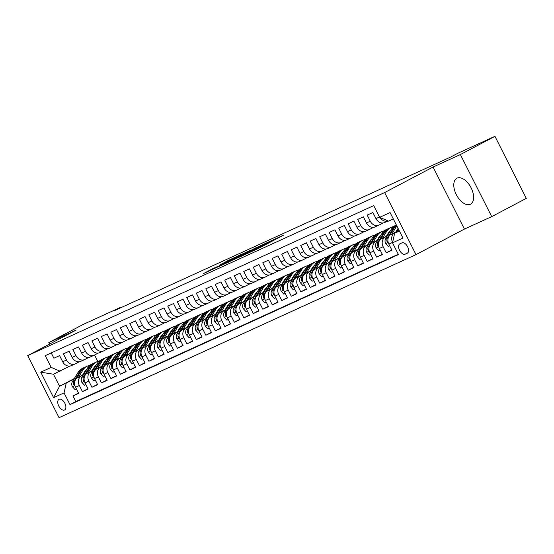 <?xml version="1.0" encoding="UTF-8"?>
<svg xmlns="http://www.w3.org/2000/svg" width="554" height="554" viewBox="0 0 554 554"><rect width="100%" height="100%" fill="white"/><g stroke="black" fill="none" stroke-linecap="round" stroke-linejoin="round"><path stroke-width="0.83" d="M246.779 253.753L258.676 248.289L283.835 234.993L272.042 240.436L246.779 253.753M470.304 204.308A14.66 8.13 -117.8 0 0 470.533 204.191A14.66 8.13 -117.8 0 0 470.997 187.633A14.66 8.13 -117.8 0 0 457.092 178.139A14.66 8.13 -117.8 0 0 456.863 178.256A14.66 8.13 -117.8 0 0 456.399 194.814A14.66 8.13 -117.8 0 0 470.304 204.308M64.52 410.015A6.018 3.338 -117.8 0 0 64.617 409.967A6.018 3.338 -117.8 0 0 64.804 403.174A6.018 3.338 -117.8 0 0 59.098 399.282A6.018 3.338 -117.8 0 0 59.008 399.33A6.018 3.338 -117.8 0 0 58.814 406.124A6.018 3.338 -117.8 0 0 64.52 410.015M212.985 268.586L203.117 273.745L216.697 267.464L241.856 254.175L228.276 260.456L219.571 265.11L235.658 257.375L219.564 265.858L212.667 269.223L217.978 266.315L212.985 268.586L213.151 268.912M76.12 330.094L48.828 342.559L83.419 324.325L120.675 307.304L113.757 310.953L450.776 156.99L457.694 153.347L494.951 136.326L460.367 154.559L433.076 167.024L384.649 192.557L27.7 355.62L76.12 330.094M232.812 260.103L245.671 254.231L270.83 240.935L257.257 247.216L232.853 260.179M228.892 261.987L217.611 267.125L242.77 253.836L250.055 250.429L242.119 254.923L256.537 247.458L228.892 261.987M78.488 393.028L72.955 395.951L78.654 393.347L75.559 387.225L79.354 385.494A7.521 6.253 -114.6 0 1 81.5 375.861L83.412 374.857M87.982 388.693L82.449 391.616L88.141 389.012L85.053 382.89L88.848 381.152A7.521 6.253 -114.6 0 1 90.995 371.526L92.906 370.522M97.476 384.358L91.943 387.274L97.636 384.67L94.547 378.548L98.342 376.817A7.521 6.253 -114.6 0 1 100.489 367.191L102.4 366.18M106.97 380.016L101.437 382.939L107.13 380.335L104.041 374.213L107.836 372.482A7.521 6.253 -114.6 0 1 109.983 362.856L111.894 361.845M116.465 375.681L110.932 378.604L116.624 376L113.535 369.878L117.33 368.14A7.521 6.253 -114.6 0 1 119.477 358.514L121.388 357.51M125.959 371.346L120.419 374.262L126.118 371.665L123.023 365.543L126.824 363.805A7.521 6.253 -114.6 0 1 128.971 354.179L130.876 353.175M135.453 367.011L129.913 369.927L135.612 367.323L132.517 361.201L136.319 359.47A7.521 6.253 -114.6 0 1 138.458 349.844L140.37 348.833M144.947 362.669L139.407 365.592L145.106 362.988L142.011 356.866L145.813 355.135A7.521 6.253 -114.6 0 1 147.953 345.509L149.864 344.498M154.434 358.334L148.901 361.256L154.601 358.653L151.505 352.531L155.3 350.793A7.521 6.253 -114.6 0 1 157.447 341.167L159.358 340.163M163.929 353.999L158.396 356.914L164.088 354.318L160.999 348.196L164.794 346.458A7.521 6.253 -114.6 0 1 166.941 336.832L168.852 335.828M173.423 349.664L167.89 352.579L173.582 349.976L170.493 343.854L174.288 342.123A7.521 6.253 -114.6 0 1 176.435 332.497L178.346 331.486M182.917 345.322L177.384 348.244L183.076 345.641L179.988 339.519L183.783 337.788A7.521 6.253 -114.6 0 1 185.929 328.162L187.841 327.151M192.411 340.987L186.878 343.909L192.57 341.306L189.482 335.184L193.277 333.446A7.521 6.253 -114.6 0 1 195.423 323.82L197.335 322.816M201.905 336.652L196.365 339.567L202.065 336.971L198.969 330.849L202.771 329.111A7.521 6.253 -114.6 0 1 204.918 319.485L206.822 318.481M211.399 332.317L205.859 335.232L211.559 332.629L208.463 326.507L212.265 324.776A7.521 6.253 -114.6 0 1 214.405 315.15L216.316 314.139M220.894 327.975L215.354 330.897L221.053 328.293L217.957 322.172L221.759 320.441A7.521 6.253 -114.6 0 1 223.899 310.815L225.81 309.804M230.388 323.64L224.848 326.562L230.547 323.958L227.452 317.837L231.247 316.099A7.521 6.253 -114.6 0 1 233.393 306.473L235.305 305.469M239.875 319.305L234.342 322.22L240.041 319.623L236.946 313.502L240.741 311.764A7.521 6.253 -114.6 0 1 242.887 302.138L244.799 301.134M249.369 314.97L243.836 317.885L249.529 315.281L246.44 309.16L250.235 307.428A7.521 6.253 -114.6 0 1 252.382 297.803L254.293 296.792M258.863 310.628L253.33 313.55L259.023 310.946L255.934 304.825L259.729 303.093A7.521 6.253 -114.6 0 1 261.876 293.468L263.787 292.457M268.358 306.293L262.825 309.215L268.517 306.611L265.428 300.49L269.223 298.751A7.521 6.253 -114.6 0 1 271.37 289.126L273.281 288.122M277.852 301.958L272.319 304.873L278.011 302.276L274.923 296.155L278.717 294.416A7.521 6.253 -114.6 0 1 280.864 284.791L282.775 283.786M287.346 297.623L281.806 300.538L287.505 297.934L284.41 291.813L288.212 290.081A7.521 6.253 -114.6 0 1 290.358 280.456L292.263 279.445M296.84 293.281L291.3 296.203L296.999 293.599L293.904 287.478L297.706 285.746A7.521 6.253 -114.6 0 1 299.846 276.114L301.757 275.109M306.334 288.946L300.794 291.868L306.494 289.264L303.398 283.142L307.2 281.404A7.521 6.253 -114.6 0 1 309.34 271.779L311.251 270.774M315.828 284.611L310.288 287.526L315.988 284.929L312.892 278.807L316.687 277.069A7.521 6.253 -114.6 0 1 318.834 267.443L320.745 266.432M325.316 280.276L319.783 283.191L325.482 280.587L322.386 274.465L326.181 272.734A7.521 6.253 -114.6 0 1 328.328 263.108L330.239 262.097M334.81 275.934L329.277 278.856L334.969 276.252L331.881 270.13L335.676 268.399A7.521 6.253 -114.6 0 1 337.822 258.766L339.734 257.762M344.304 271.599L338.771 274.521L344.463 271.917L341.375 265.795L345.17 264.057A7.521 6.253 -114.6 0 1 347.316 254.431L349.228 253.427M353.798 267.263L348.265 270.179L353.958 267.575L350.869 261.46L354.664 259.722A7.521 6.253 -114.6 0 1 356.811 250.096L358.722 249.085M363.292 262.928L357.759 265.844L363.452 263.24L360.363 257.118L364.158 255.387A7.521 6.253 -114.6 0 1 366.305 245.761L368.216 244.75M372.787 258.586L367.247 261.509L372.946 258.905L369.85 252.783L373.652 251.045A7.521 6.253 -114.6 0 1 375.799 241.419L377.703 240.415M382.281 254.251L376.741 257.167L382.44 254.57L379.345 248.448L383.146 246.71A7.521 6.253 -114.6 0 1 385.286 237.084L387.198 236.08M391.775 249.916L386.235 252.832L391.934 250.228L388.839 244.106A7.521 6.253 -114.6 0 1 390.986 234.481L396.934 231.35M384.885 222.41A7.521 6.253 -114.6 0 1 384.621 222.535A7.521 6.253 -114.6 0 1 375.965 218.615L372.87 212.494L367.177 215.097L370.266 221.219A7.521 6.253 -114.6 0 0 378.922 225.139A7.521 6.253 -114.6 0 0 379.192 225.007L383.043 222.978M378.922 225.139L375.127 226.877A7.521 6.253 65.4 0 1 366.471 222.95L363.376 216.829L357.683 219.432L360.772 225.554A7.521 6.253 -114.6 0 0 369.428 229.474A7.521 6.253 -114.6 0 0 369.698 229.349L373.548 227.313M369.428 229.474L365.633 231.212A7.521 6.253 65.4 0 1 356.977 227.292L353.881 221.171L348.189 223.768L351.278 229.889A7.521 6.253 -114.6 0 0 359.941 233.816A7.521 6.253 -114.6 0 0 360.204 233.684L364.061 231.648M359.941 233.816L356.139 235.547A7.521 6.253 65.4 0 1 347.483 231.627L344.387 225.506L338.695 228.109L341.783 234.231A7.521 6.253 -114.6 0 0 350.447 238.151A7.521 6.253 -114.6 0 0 350.71 238.019L354.567 235.99M350.447 238.151L346.645 239.882A7.521 6.253 65.4 0 1 337.988 235.962L334.9 229.841L329.201 232.445L332.296 238.566A7.521 6.253 -114.6 0 0 340.952 242.486A7.521 6.253 -114.6 0 0 341.216 242.354L345.073 240.325M340.952 242.486L337.151 244.224A7.521 6.253 65.4 0 1 328.494 240.298L325.406 234.183L319.706 236.78L322.802 242.901A7.521 6.253 -114.6 0 0 331.458 246.821A7.521 6.253 -114.6 0 0 331.721 246.696L335.579 244.66M331.458 246.821L327.663 248.559A7.521 6.253 65.4 0 1 319 244.639L315.912 238.518L310.212 241.122L313.308 247.243A7.521 6.253 -114.6 0 0 321.964 251.163A7.521 6.253 -114.6 0 0 322.227 251.031L326.084 248.995M321.964 251.163L318.169 252.894A7.521 6.253 65.4 0 1 309.506 248.975L306.417 242.853L300.718 245.457L303.814 251.578A7.521 6.253 -114.6 0 0 312.47 255.498A7.521 6.253 -114.6 0 0 312.733 255.366L316.59 253.337M312.47 255.498L308.675 257.229A7.521 6.253 65.4 0 1 300.019 253.31L296.923 247.188L291.224 249.792L294.319 255.913A7.521 6.253 -114.6 0 0 302.976 259.833A7.521 6.253 -114.6 0 0 303.246 259.701L307.096 257.672M302.976 259.833L299.181 261.571A7.521 6.253 65.4 0 1 290.525 257.652L287.429 251.53L281.737 254.127L284.825 260.248A7.521 6.253 -114.6 0 0 293.481 264.168A7.521 6.253 -114.6 0 0 293.752 264.043L297.602 262.007M293.481 264.168L289.687 265.906A7.521 6.253 65.4 0 1 281.03 261.987L277.935 255.865L272.243 258.469L275.331 264.59A7.521 6.253 -114.6 0 0 283.994 268.51A7.521 6.253 -114.6 0 0 284.257 268.378L288.115 266.342M283.994 268.51L280.192 270.241A7.521 6.253 65.4 0 1 271.536 266.322L268.441 260.2L262.748 262.804L265.837 268.925A7.521 6.253 -114.6 0 0 274.5 272.845A7.521 6.253 -114.6 0 0 274.763 272.713L278.62 270.684M274.5 272.845L270.698 274.583A7.521 6.253 65.4 0 1 262.042 270.657L258.947 264.535L253.254 267.139L256.343 273.261A7.521 6.253 -114.6 0 0 265.006 277.18A7.521 6.253 -114.6 0 0 265.269 277.048L269.126 275.019M265.006 277.18L261.204 278.918A7.521 6.253 65.4 0 1 252.548 274.999L249.459 268.877L243.76 271.474L246.855 277.596A7.521 6.253 -114.6 0 0 255.512 281.522A7.521 6.253 -114.6 0 0 255.775 281.39L259.632 279.354M255.512 281.522L251.717 283.253A7.521 6.253 65.4 0 1 243.054 279.334L239.965 273.212L234.266 275.816L237.361 281.938A7.521 6.253 -114.6 0 0 246.018 285.857A7.521 6.253 -114.6 0 0 246.281 285.726L250.138 283.69M246.018 285.857L242.223 287.588A7.521 6.253 65.4 0 1 233.559 283.669L230.471 277.547L224.772 280.151L227.867 286.273A7.521 6.253 -114.6 0 0 236.523 290.192A7.521 6.253 -114.6 0 0 236.787 290.061L240.644 288.032M236.523 290.192L232.728 291.93A7.521 6.253 65.4 0 1 224.065 288.004L220.977 281.882L215.277 284.486L218.373 290.608A7.521 6.253 -114.6 0 0 227.029 294.527A7.521 6.253 -114.6 0 0 227.292 294.403L231.15 292.367M227.029 294.527L223.234 296.265A7.521 6.253 65.4 0 1 214.578 292.346L211.483 286.224L205.79 288.821L208.879 294.943A7.521 6.253 -114.6 0 0 217.535 298.869A7.521 6.253 -114.6 0 0 217.805 298.738L221.655 296.702M217.535 298.869L213.74 300.6A7.521 6.253 65.4 0 1 205.084 296.681L201.988 290.559L196.296 293.163L199.385 299.285A7.521 6.253 -114.6 0 0 208.041 303.204A7.521 6.253 -114.6 0 0 208.311 303.073L212.161 301.037M208.041 303.204L204.246 304.935A7.521 6.253 65.4 0 1 195.59 301.016L192.494 294.894L186.802 297.498L189.89 303.62A7.521 6.253 -114.6 0 0 198.554 307.539A7.521 6.253 -114.6 0 0 198.817 307.408L202.674 305.379M198.554 307.539L194.752 309.277A7.521 6.253 65.4 0 1 186.096 305.351L183 299.229L177.308 301.833L180.396 307.955A7.521 6.253 -114.6 0 0 189.059 311.874A7.521 6.253 -114.6 0 0 189.323 311.75L193.18 309.714M189.059 311.874L185.258 313.612A7.521 6.253 65.4 0 1 176.601 309.693L173.513 303.571L167.814 306.168L170.909 312.29A7.521 6.253 -114.6 0 0 179.565 316.216A7.521 6.253 -114.6 0 0 179.828 316.085L183.686 314.049M179.565 316.216L175.763 317.948A7.521 6.253 65.4 0 1 167.107 314.028L164.019 307.906L158.319 310.51L161.415 316.632A7.521 6.253 -114.6 0 0 170.071 320.551A7.521 6.253 -114.6 0 0 170.334 320.42L174.191 318.391M170.071 320.551L166.276 322.283A7.521 6.253 65.4 0 1 157.613 318.363L154.524 312.241L148.825 314.845L151.921 320.967A7.521 6.253 -114.6 0 0 160.577 324.886A7.521 6.253 -114.6 0 0 160.84 324.755L164.697 322.726M160.577 324.886L156.782 326.625A7.521 6.253 65.4 0 1 148.119 322.698L145.03 316.576L139.331 319.18L142.426 325.302A7.521 6.253 -114.6 0 0 151.083 329.221A7.521 6.253 -114.6 0 0 151.346 329.097L155.203 327.061M151.083 329.221L147.288 330.96A7.521 6.253 65.4 0 1 138.632 327.04L135.536 320.918L129.837 323.515L132.932 329.637A7.521 6.253 -114.6 0 0 141.589 333.563A7.521 6.253 -114.6 0 0 141.852 333.432L145.709 331.396M141.589 333.563L137.794 335.295A7.521 6.253 65.4 0 1 129.137 331.375L126.042 325.253L120.35 327.857L123.438 333.979A7.521 6.253 -114.6 0 0 132.094 337.898A7.521 6.253 -114.6 0 0 132.364 337.767L136.215 335.738M132.094 337.898L128.299 339.63A7.521 6.253 65.4 0 1 119.643 335.71L116.548 329.588L110.855 332.192L113.944 338.314A7.521 6.253 -114.6 0 0 122.6 342.233A7.521 6.253 -114.6 0 0 122.87 342.102L126.721 340.073M122.6 342.233L118.805 343.972A7.521 6.253 65.4 0 1 110.149 340.045L107.054 333.923L101.361 336.527L104.45 342.649A7.521 6.253 -114.6 0 0 113.113 346.569A7.521 6.253 -114.6 0 0 113.376 346.444L117.233 344.408M113.113 346.569L109.311 348.307A7.521 6.253 65.4 0 1 100.655 344.387L97.559 338.265L91.867 340.862L94.956 346.984A7.521 6.253 -114.6 0 0 103.619 350.911A7.521 6.253 -114.6 0 0 103.882 350.779L107.739 348.743M103.619 350.911L99.817 352.642A7.521 6.253 65.4 0 1 91.161 348.722L88.072 342.601L82.373 345.204L85.468 351.326A7.521 6.253 -114.6 0 0 94.125 355.246A7.521 6.253 -114.6 0 0 94.388 355.114L98.245 353.085M94.125 355.246L90.323 356.977A7.521 6.253 65.4 0 1 81.667 353.057L78.578 346.936L72.879 349.539L75.974 355.661A7.521 6.253 -114.6 0 0 84.63 359.581A7.521 6.253 -114.6 0 0 84.894 359.449L88.751 357.42M84.63 359.581L80.836 361.319A7.521 6.253 65.4 0 1 72.172 357.392L69.084 351.271L63.385 353.874L66.48 359.996A7.521 6.253 -114.6 0 0 75.136 363.916A7.521 6.253 -114.6 0 0 75.399 363.791L79.257 361.755M92.463 370.086L93.501 369.539M75.559 387.225A7.521 6.253 65.4 0 1 77.705 377.599L83.654 374.462M92.705 369.691L93.744 369.144M101.957 365.751L102.996 365.197M85.053 382.89A7.521 6.253 65.4 0 1 87.2 373.264L93.141 370.127M102.192 365.356L103.238 364.802A11.939 9.924 65.4 0 0 102.663 364.58M111.451 361.409L112.49 360.862M94.547 378.548A7.521 6.253 65.4 0 1 96.694 368.922L102.635 365.792M111.686 361.014L112.732 360.467M120.945 357.074L121.984 356.527M104.041 374.213A7.521 6.253 65.4 0 1 106.181 364.587L112.13 361.45M121.181 356.679L122.226 356.132A11.939 9.924 65.4 0 0 121.651 355.91M130.439 352.739L131.478 352.185M113.535 369.878A7.521 6.253 65.4 0 1 115.675 360.252L121.624 357.115M130.675 352.344L131.72 351.797A11.939 9.924 65.4 0 0 131.146 351.575M139.927 348.404L140.972 347.85M123.023 365.543A7.521 6.253 65.4 0 1 125.169 355.917L131.118 352.78M140.169 348.009L141.215 347.455A11.939 9.924 65.4 0 0 140.64 347.233M149.421 344.062L150.466 343.515M132.517 361.201A7.521 6.253 65.4 0 1 134.664 351.575L140.612 348.445M149.663 343.667L150.702 343.12M158.915 339.727L159.961 339.18M142.011 356.866A7.521 6.253 65.4 0 1 144.158 347.24L150.106 344.103M159.157 339.332L160.196 338.785A11.939 9.924 65.4 0 0 159.628 338.563M168.409 335.392L169.455 334.838M151.505 352.531A7.521 6.253 65.4 0 1 153.652 342.905L159.6 339.768M168.651 334.997L169.69 334.45A11.939 9.924 65.4 0 0 169.115 334.228M177.903 331.057L178.942 330.503M160.999 348.196A7.521 6.253 65.4 0 1 163.146 338.57L169.095 335.433M178.146 330.662L179.184 330.108A11.939 9.924 65.4 0 0 178.61 329.886M187.397 326.715L188.436 326.168M170.493 343.854A7.521 6.253 65.4 0 1 172.64 334.228L178.582 331.098M187.633 326.32L188.679 325.773M196.892 322.38L197.93 321.832M179.988 339.519A7.521 6.253 65.4 0 1 182.127 329.893L188.076 326.756M197.127 321.985L198.173 321.438M206.386 318.044L207.425 317.49M189.482 335.184A7.521 6.253 65.4 0 1 191.622 325.558L197.57 322.421M206.621 317.65L207.667 317.103A11.939 9.924 65.4 0 0 207.092 316.881M215.873 313.702L216.919 313.155M198.969 330.849A7.521 6.253 65.4 0 1 201.116 321.223L207.064 318.086M216.115 313.315L217.161 312.761A11.939 9.924 65.4 0 0 216.586 312.539M225.367 309.367L226.413 308.82M208.463 326.507A7.521 6.253 65.4 0 1 210.61 316.881L216.559 313.744M225.61 308.973L226.648 308.426M234.861 305.032L235.907 304.485M217.957 322.172A7.521 6.253 65.4 0 1 220.104 312.546L226.053 309.409M235.104 304.638L236.143 304.091A11.939 9.924 65.4 0 0 235.575 303.869M244.356 300.697L245.401 300.143M227.452 317.837A7.521 6.253 65.4 0 1 229.598 308.211L235.547 305.074M244.598 300.303L245.637 299.756A11.939 9.924 65.4 0 0 245.069 299.534M253.85 296.355L254.888 295.808M236.946 313.502A7.521 6.253 65.4 0 1 239.093 303.876L245.041 300.739M254.092 295.968L255.131 295.414M263.344 292.02L264.383 291.473M246.44 309.16A7.521 6.253 65.4 0 1 248.587 299.534L254.535 296.397M263.586 291.626L264.625 291.079M272.838 287.685L273.877 287.138M255.934 304.825A7.521 6.253 65.4 0 1 258.081 295.199L264.023 292.062M273.074 287.291L274.119 286.743A11.939 9.924 65.4 0 0 273.544 286.522M282.332 283.35L283.371 282.796M265.428 300.49A7.521 6.253 65.4 0 1 267.568 290.864L273.517 287.727M282.568 282.956L283.613 282.401A11.939 9.924 65.4 0 0 283.039 282.187M291.826 279.008L292.865 278.461M274.923 296.155A7.521 6.253 65.4 0 1 277.062 286.522L283.011 283.392M292.062 278.62L293.108 278.066A11.939 9.924 65.4 0 0 292.533 277.845M301.314 274.673L302.359 274.126M284.41 291.813A7.521 6.253 65.4 0 1 286.557 282.187L292.505 279.05M301.556 274.278L302.602 273.731M310.808 270.338L311.854 269.791M293.904 287.478A7.521 6.253 65.4 0 1 296.051 277.852L301.999 274.715M311.05 269.943L312.089 269.396M320.302 266.003L321.348 265.449M303.398 283.142A7.521 6.253 65.4 0 1 305.545 273.517L311.493 270.38M320.544 265.608L321.583 265.054A11.939 9.924 65.4 0 0 321.015 264.833M329.796 261.661L330.842 261.114M312.892 278.807A7.521 6.253 65.4 0 1 315.039 269.175L320.988 266.045M330.039 261.273L331.077 260.719A11.939 9.924 65.4 0 0 330.509 260.498M339.29 257.326L340.329 256.779M322.386 274.465A7.521 6.253 65.4 0 1 324.533 264.84L330.482 261.703M339.533 256.931L340.572 256.384M348.785 252.991L349.823 252.444M331.881 270.13A7.521 6.253 65.4 0 1 334.027 260.505L339.976 257.368M349.027 252.596L350.066 252.049A11.939 9.924 65.4 0 0 349.491 251.828M358.279 248.656L359.317 248.102M341.375 265.795A7.521 6.253 65.4 0 1 343.522 256.17L349.463 253.033M358.514 248.261L359.56 247.707M367.773 244.314L368.812 243.767M350.869 261.46A7.521 6.253 65.4 0 1 353.009 251.828L358.957 248.698M368.008 243.919L369.054 243.372A11.939 9.924 65.4 0 0 368.479 243.151M377.267 239.979L378.306 239.432M360.363 257.118A7.521 6.253 65.4 0 1 362.503 247.493L368.452 244.356M377.503 239.584L378.548 239.037M386.754 235.644L387.8 235.097M369.85 252.783A7.521 6.253 65.4 0 1 371.997 243.158L377.946 240.021M386.997 235.249L388.042 234.702A11.939 9.924 65.4 0 0 387.468 234.481M396.249 231.309L397.294 230.755M379.345 248.448A7.521 6.253 65.4 0 1 381.491 238.822L387.44 235.685M396.491 230.914L397.53 230.36A11.939 9.924 65.4 0 0 396.962 230.139M401.989 242.846L399.905 243.802A5.824 3.234 -117.8 0 0 399.815 243.843A5.824 3.234 -117.8 0 0 399.628 250.422A5.824 3.234 -117.8 0 0 405.154 254.196L407.245 253.247A5.824 3.234 -117.8 0 0 407.335 253.199A5.824 3.234 -117.8 0 0 407.522 246.62A5.824 3.234 -117.8 0 0 401.989 242.846M384.649 192.557L415.999 254.611L59.049 417.674L27.7 355.62M72.955 395.951L75.794 401.567L69.984 404.628L398.451 254.577L392.523 242.839L394.67 233.213L399.282 230.776M69.984 404.628L64.049 392.89L53.606 397.661L40.733 372.17L51.176 367.399L45.241 355.661L373.715 205.603L379.642 217.341L390.085 212.57L402.966 238.068L392.523 242.839M388.839 244.106L392.627 242.382A7.521 6.253 -114.6 0 1 394.78 232.749L396.692 231.738M384.621 222.535L388.112 220.942A7.521 6.253 -114.6 0 1 380.134 217.549M51.224 352.926L53.89 358.216L59.59 355.613L62.678 361.734A7.521 6.253 65.4 0 0 71.341 365.654L75.136 363.916M386.235 252.832L383.146 246.71M376.741 257.167L373.652 251.045M367.247 261.509L364.158 255.387M357.759 265.844L354.664 259.722M348.265 270.179L345.17 264.057M338.771 274.521L335.676 268.399M329.277 278.856L326.181 272.734M319.783 283.191L316.687 277.069M310.288 287.526L307.2 281.404M300.794 291.868L297.706 285.746M291.3 296.203L288.212 290.081M281.806 300.538L278.717 294.416M272.319 304.873L269.223 298.751M262.825 309.215L259.729 303.093M253.33 313.55L250.235 307.428M243.836 317.885L240.741 311.764M234.342 322.22L231.247 316.099M224.848 326.562L221.759 320.441M215.354 330.897L212.265 324.776M205.859 335.232L202.771 329.111M196.365 339.567L193.277 333.446M186.878 343.909L183.783 337.788M177.384 348.244L174.288 342.123M167.89 352.579L164.794 346.458M158.396 356.914L155.3 350.793M148.901 361.256L145.813 355.135M139.407 365.592L136.319 359.47M129.913 369.927L126.824 363.805M120.419 374.262L117.33 368.14M110.932 378.604L107.836 372.482M101.437 382.939L98.342 376.817M91.943 387.274L88.848 381.152M82.449 391.616L79.354 385.494M75.794 401.567L398.284 254.244M84.43 373.181L83.391 373.735M74.34 378.507L59.555 386.297L73.917 379.192M82.968 374.421L84.014 373.874M394.67 233.213L399.42 231.039M393.319 218.962L388.569 221.136L379.642 217.341M433.076 167.024L464.418 229.079L491.71 216.614L460.367 154.559M491.71 216.614L526.3 198.38L494.951 136.326M48.828 342.559L49.597 344.076M464.418 229.079L415.999 254.611M120.876 307.699L120.675 307.304M69.762 366.09L53.454 374.227L59.555 386.297L53.606 397.661M94.561 355.024L97.788 361.409M51.176 367.399L60.095 371.187M66.196 383.264L64.049 392.89M40.733 372.17L53.454 374.227M244.259 254.833L267.817 242.437L244.272 254.521L241.987 255.823L244.307 254.923M229.141 261.481L240.505 255.809L229.141 261.481M396.332 232.334L398.374 228.982M398.963 230.145L398.25 231.323M395.888 231.897L397.869 228.643A11.939 9.924 -114.6 0 1 398.056 228.352M391.886 234.01L396.075 227.126A14.376 11.959 -114.6 0 1 396.865 225.99M389.691 245.796L388.264 246.447L385.626 243.525A4.979 4.141 -114.6 0 1 385.681 238.573L391.332 229.294A14.376 11.959 -114.6 0 1 395.902 225.173L396.345 224.966M389.739 235.395L394.275 227.95A14.376 11.959 -114.6 0 1 396.519 225.305M396.401 225.062A14.376 11.959 65.4 0 0 393.139 228.47L387.481 237.749A4.979 4.141 65.4 0 0 386.962 241.357L387.509 242.16L388.084 241.973M386.394 236.233L388.375 232.985A11.939 9.924 -114.6 0 1 390.591 230.506M397.647 229.01A11.939 9.924 -114.6 0 1 398.264 229.162M382.392 238.345L386.588 231.461A14.376 11.959 -114.6 0 1 391.152 227.341A14.376 11.959 -114.6 0 1 393.672 226.572M380.196 250.131L378.777 250.782L376.131 247.86A4.979 4.141 -114.6 0 1 376.187 242.908L381.838 233.629A14.376 11.959 -114.6 0 1 386.408 229.508L388.209 228.684A14.376 11.959 65.4 0 0 383.645 232.805L377.987 242.084A4.979 4.141 65.4 0 0 377.468 245.692L378.015 246.502L378.59 246.308M380.245 239.73L384.781 232.285A14.376 11.959 -114.6 0 1 389.351 228.165L391.152 227.341M388.79 228.442A14.376 11.959 65.4 0 0 388.209 228.684M376.907 240.568L378.881 237.32A11.939 9.924 -114.6 0 1 381.097 234.841M388.153 233.352A11.939 9.924 -114.6 0 1 388.769 233.497M372.897 242.68L377.094 235.796A14.376 11.959 -114.6 0 1 381.664 231.676A14.376 11.959 -114.6 0 1 384.178 230.907M389.607 231.385A14.376 11.959 -114.6 0 1 389.981 231.517M370.702 254.473L369.283 255.124L366.637 252.202A4.979 4.141 -114.6 0 1 366.693 247.25L372.343 237.964A14.376 11.959 -114.6 0 1 376.914 233.843L378.721 233.019A14.376 11.959 65.4 0 0 374.151 237.14L368.493 246.426A4.979 4.141 65.4 0 0 367.974 250.027L368.521 250.837L369.096 250.65M370.751 244.072L375.287 236.62A14.376 11.959 -114.6 0 1 379.857 232.5L381.664 231.676M379.296 232.777A14.376 11.959 65.4 0 0 378.721 233.019M367.413 244.91L369.393 241.655A11.939 9.924 -114.6 0 1 371.609 239.183M378.659 237.687A11.939 9.924 -114.6 0 1 379.275 237.839M363.403 247.022L367.6 240.131A14.376 11.959 -114.6 0 1 372.17 236.011A14.376 11.959 -114.6 0 1 374.684 235.242M380.113 235.72A14.376 11.959 -114.6 0 1 380.487 235.852M361.215 258.808L359.788 259.459L357.143 256.537A4.979 4.141 -114.6 0 1 357.198 251.585L362.849 242.306A14.376 11.959 -114.6 0 1 367.42 238.178L369.227 237.354A14.376 11.959 65.4 0 0 364.657 241.482L359.006 250.761A4.979 4.141 65.4 0 0 358.48 254.362L359.027 255.172L359.601 254.985M361.256 248.407L365.792 240.955A14.376 11.959 -114.6 0 1 370.363 236.835L372.17 236.011M369.802 237.112A14.376 11.959 65.4 0 0 369.227 237.354M378.548 239.03A11.939 9.924 65.4 0 0 377.973 238.816M357.919 249.245L359.899 245.99A11.939 9.924 -114.6 0 1 362.115 243.518M369.165 242.022A11.939 9.924 -114.6 0 1 369.781 242.174M353.916 251.357L358.106 244.473A14.376 11.959 -114.6 0 1 362.676 240.346A14.376 11.959 -114.6 0 1 365.19 239.577M370.619 240.055A14.376 11.959 -114.6 0 1 370.993 240.187M351.721 263.143L350.294 263.794L347.649 260.872A4.979 4.141 -114.6 0 1 347.704 255.92L353.362 246.641A14.376 11.959 -114.6 0 1 357.926 242.52L359.733 241.696A14.376 11.959 65.4 0 0 355.162 245.817L349.512 255.096A4.979 4.141 65.4 0 0 348.992 258.704L349.532 259.507L350.107 259.32M351.762 252.742L356.298 245.297A14.376 11.959 -114.6 0 1 360.869 241.17L362.676 240.346M360.308 241.454A14.376 11.959 65.4 0 0 359.733 241.696M348.424 253.58L350.405 250.332A11.939 9.924 -114.6 0 1 352.621 247.853M359.671 246.357A11.939 9.924 -114.6 0 1 360.287 246.509M344.422 255.692L348.611 248.808A14.376 11.959 -114.6 0 1 353.182 244.688A14.376 11.959 -114.6 0 1 355.696 243.919M361.125 244.39A14.376 11.959 -114.6 0 1 361.499 244.522M342.227 267.478L340.8 268.129L338.155 265.214A4.979 4.141 -114.6 0 1 338.21 260.255L343.868 250.976A14.376 11.959 -114.6 0 1 348.431 246.855L350.239 246.031A14.376 11.959 65.4 0 0 345.668 250.152L340.017 259.431A4.979 4.141 65.4 0 0 339.498 263.039L340.045 263.849L340.613 263.662M342.275 257.084L346.811 249.632A14.376 11.959 -114.6 0 1 351.375 245.512L353.182 244.688M350.814 245.789A14.376 11.959 65.4 0 0 350.239 246.031M359.567 247.7A11.939 9.924 65.4 0 0 358.985 247.486M338.93 257.915L340.911 254.667A11.939 9.924 -114.6 0 1 343.127 252.188M350.183 250.699A11.939 9.924 -114.6 0 1 350.793 250.844M334.928 260.027L339.117 253.143A14.376 11.959 -114.6 0 1 343.688 249.023A14.376 11.959 -114.6 0 1 346.202 248.254M351.631 248.732A14.376 11.959 -114.6 0 1 352.005 248.864M332.732 271.82L331.306 272.471L328.661 269.549A4.979 4.141 -114.6 0 1 328.716 264.597L334.374 255.311A14.376 11.959 -114.6 0 1 338.944 251.191L340.745 250.366A14.376 11.959 65.4 0 0 336.174 254.487L330.523 263.773A4.979 4.141 65.4 0 0 330.004 267.374L330.551 268.184L331.119 267.998M332.781 261.419L337.317 253.967A14.376 11.959 -114.6 0 1 341.887 249.847L343.688 249.023M341.319 250.124A14.376 11.959 65.4 0 0 340.745 250.366M329.436 262.257L331.417 259.002A11.939 9.924 -114.6 0 1 333.633 256.53M340.689 255.034A11.939 9.924 -114.6 0 1 341.306 255.186M325.433 264.369L329.623 257.478A14.376 11.959 -114.6 0 1 334.194 253.358A14.376 11.959 -114.6 0 1 336.714 252.589M342.143 253.067A14.376 11.959 -114.6 0 1 342.511 253.199M323.238 276.155L321.812 276.806L319.173 273.884A4.979 4.141 -114.6 0 1 319.229 268.932L324.879 259.653A14.376 11.959 -114.6 0 1 329.45 255.526L331.25 254.702A14.376 11.959 65.4 0 0 326.68 258.829L321.029 268.108A4.979 4.141 65.4 0 0 320.51 271.709L321.057 272.52L321.625 272.333M323.287 265.754L327.823 258.303A14.376 11.959 -114.6 0 1 332.393 254.182L334.194 253.358M331.832 254.459A14.376 11.959 65.4 0 0 331.25 254.702M340.578 256.377A11.939 9.924 65.4 0 0 339.997 256.163M319.942 266.592L321.922 263.337A11.939 9.924 -114.6 0 1 324.138 260.865M331.195 259.369A11.939 9.924 -114.6 0 1 331.811 259.521M315.939 268.704L320.129 261.82A14.376 11.959 -114.6 0 1 324.699 257.693A14.376 11.959 -114.6 0 1 327.22 256.924M332.649 257.402A14.376 11.959 -114.6 0 1 333.016 257.534M313.744 280.49L312.317 281.141L309.679 278.219A4.979 4.141 -114.6 0 1 309.734 273.267L315.385 263.988A14.376 11.959 -114.6 0 1 319.956 259.868L321.756 259.043A14.376 11.959 65.4 0 0 317.186 263.164L311.535 272.443A4.979 4.141 65.4 0 0 311.016 276.051L311.563 276.855L312.131 276.668M313.793 270.089L318.328 262.644A14.376 11.959 -114.6 0 1 322.899 258.517L324.699 257.693M322.338 258.801A14.376 11.959 65.4 0 0 321.756 259.043M310.448 270.927L312.428 267.679A11.939 9.924 -114.6 0 1 314.644 265.2M321.701 263.704A11.939 9.924 -114.6 0 1 322.317 263.856M306.445 273.039L310.642 266.155A14.376 11.959 -114.6 0 1 315.205 262.035A14.376 11.959 -114.6 0 1 317.726 261.266M323.155 261.737A14.376 11.959 -114.6 0 1 323.522 261.869M304.25 284.825L302.823 285.476L300.185 282.561A4.979 4.141 -114.6 0 1 300.24 277.609L305.891 268.323A14.376 11.959 -114.6 0 1 310.462 264.203L312.262 263.379A14.376 11.959 65.4 0 0 307.699 267.499L302.041 276.785A4.979 4.141 65.4 0 0 301.521 280.386L302.068 281.197L302.643 281.01M304.298 274.431L308.834 266.98A14.376 11.959 -114.6 0 1 313.405 262.859L315.205 262.035M312.844 263.136A14.376 11.959 65.4 0 0 312.262 263.379M300.954 275.262L302.934 272.014A11.939 9.924 -114.6 0 1 305.15 269.535M312.207 268.046A11.939 9.924 -114.6 0 1 312.823 268.198M296.951 277.374L301.147 270.49A14.376 11.959 -114.6 0 1 305.711 266.37A14.376 11.959 -114.6 0 1 308.232 265.601M313.661 266.079A14.376 11.959 -114.6 0 1 314.035 266.211M294.756 289.167L293.336 289.818L290.691 286.896A4.979 4.141 -114.6 0 1 290.746 281.944L296.397 272.658A14.376 11.959 -114.6 0 1 300.967 268.538L302.768 267.714A14.376 11.959 65.4 0 0 298.204 271.834L292.547 281.12A4.979 4.141 65.4 0 0 292.027 284.721L292.574 285.532L293.149 285.345M294.804 278.766L299.34 271.315A14.376 11.959 -114.6 0 1 303.911 267.194L305.711 266.37M303.35 267.471A14.376 11.959 65.4 0 0 302.768 267.714M312.096 269.389A11.939 9.924 65.4 0 0 311.521 269.175M291.466 279.604L293.447 276.349A11.939 9.924 -114.6 0 1 295.656 273.877M302.713 272.381A11.939 9.924 -114.6 0 1 303.329 272.533M287.457 281.716L291.653 274.826A14.376 11.959 -114.6 0 1 296.224 270.705A14.376 11.959 -114.6 0 1 298.738 269.937M304.167 270.414A14.376 11.959 -114.6 0 1 304.541 270.546M285.262 293.502L283.842 294.153L281.197 291.231A4.979 4.141 -114.6 0 1 281.252 286.279L286.903 277A14.376 11.959 -114.6 0 1 291.473 272.873L293.281 272.049A14.376 11.959 65.4 0 0 288.71 276.176L283.052 285.455A4.979 4.141 65.4 0 0 282.533 289.056L283.08 289.867L283.655 289.68M285.31 283.101L289.846 275.65A14.376 11.959 -114.6 0 1 294.416 271.529L296.224 270.705M293.855 271.806A14.376 11.959 65.4 0 0 293.281 272.049M302.602 273.724A11.939 9.924 65.4 0 0 302.027 273.51M281.972 283.939L283.953 280.691A11.939 9.924 -114.6 0 1 286.169 278.212M293.218 276.716A11.939 9.924 -114.6 0 1 293.835 276.868M277.963 286.051L282.159 279.168A14.376 11.959 -114.6 0 1 286.73 275.047A14.376 11.959 -114.6 0 1 289.243 274.272M294.673 274.749A14.376 11.959 -114.6 0 1 295.047 274.881M275.774 297.837L274.348 298.488L271.702 295.566A4.979 4.141 -114.6 0 1 271.758 290.615L277.409 281.335A14.376 11.959 -114.6 0 1 281.979 277.215L283.786 276.391A14.376 11.959 65.4 0 0 279.216 280.511L273.565 289.79A4.979 4.141 65.4 0 0 273.039 293.398L273.586 294.202L274.161 294.015M275.816 287.436L280.352 279.992A14.376 11.959 -114.6 0 1 284.922 275.864L286.73 275.047M284.361 276.148A14.376 11.959 65.4 0 0 283.786 276.391M272.478 288.274L274.459 285.026A11.939 9.924 -114.6 0 1 276.675 282.547M283.724 281.051A11.939 9.924 -114.6 0 1 284.341 281.203M268.475 290.386L272.665 283.503A14.376 11.959 -114.6 0 1 277.235 279.382A14.376 11.959 -114.6 0 1 279.749 278.614M285.178 279.091A14.376 11.959 -114.6 0 1 285.552 279.216M266.28 302.172L264.854 302.823L262.208 299.908A4.979 4.141 -114.6 0 1 262.264 294.957L267.921 285.67A14.376 11.959 -114.6 0 1 272.485 281.55L274.292 280.726A14.376 11.959 65.4 0 0 269.722 284.846L264.071 294.132A4.979 4.141 65.4 0 0 263.552 297.733L264.099 298.544L264.667 298.357M266.322 291.778L270.864 284.327A14.376 11.959 -114.6 0 1 275.428 280.206L277.235 279.382M274.867 280.483A14.376 11.959 65.4 0 0 274.292 280.726M262.984 292.616L264.964 289.361A11.939 9.924 -114.6 0 1 267.18 286.882M274.237 285.393A11.939 9.924 -114.6 0 1 274.846 285.545M258.981 294.721L263.171 287.838A14.376 11.959 -114.6 0 1 267.741 283.717A14.376 11.959 -114.6 0 1 270.255 282.949M275.684 283.426A14.376 11.959 -114.6 0 1 276.058 283.558M256.786 306.514L255.359 307.165L252.714 304.243A4.979 4.141 -114.6 0 1 252.769 299.292L258.427 290.005A14.376 11.959 -114.6 0 1 262.991 285.885L264.798 285.061A14.376 11.959 65.4 0 0 260.228 289.181L254.577 298.468A4.979 4.141 65.4 0 0 254.057 302.068L254.605 302.879L255.172 302.692M256.834 296.113L261.37 288.662A14.376 11.959 -114.6 0 1 265.934 284.541L267.741 283.717M265.373 284.818A14.376 11.959 65.4 0 0 264.798 285.061M253.49 296.951L255.47 293.696A11.939 9.924 -114.6 0 1 257.686 291.224M264.743 289.728A11.939 9.924 -114.6 0 1 265.352 289.881M249.487 299.063L253.677 292.173A14.376 11.959 -114.6 0 1 258.247 288.052A14.376 11.959 -114.6 0 1 260.768 287.284M266.19 287.761A14.376 11.959 -114.6 0 1 266.564 287.893M247.292 310.849L245.865 311.5L243.22 308.578A4.979 4.141 -114.6 0 1 243.275 303.627L248.933 294.347A14.376 11.959 -114.6 0 1 253.503 290.22L255.304 289.396A14.376 11.959 65.4 0 0 250.733 293.523L245.083 302.803A4.979 4.141 65.4 0 0 244.563 306.41L245.11 307.214L245.678 307.027M247.34 300.448L251.876 292.997A14.376 11.959 -114.6 0 1 256.447 288.876L258.247 288.052M255.879 289.153A14.376 11.959 65.4 0 0 255.304 289.396M264.632 291.072A11.939 9.924 65.4 0 0 264.05 290.857M243.995 301.286L245.976 298.038A11.939 9.924 -114.6 0 1 248.192 295.559M255.249 294.063A11.939 9.924 -114.6 0 1 255.865 294.216M239.993 303.398L244.182 296.515A14.376 11.959 -114.6 0 1 248.753 292.394A14.376 11.959 -114.6 0 1 251.274 291.619M256.703 292.096A14.376 11.959 -114.6 0 1 257.07 292.228M237.798 315.184L236.371 315.835L233.733 312.913A4.979 4.141 -114.6 0 1 233.788 307.962L239.439 298.682A14.376 11.959 -114.6 0 1 244.009 294.562L245.81 293.738A14.376 11.959 65.4 0 0 241.239 297.858L235.588 307.138A4.979 4.141 65.4 0 0 235.069 310.746L235.616 311.549L236.184 311.362M237.846 304.783L242.382 297.339A14.376 11.959 -114.6 0 1 246.952 293.218L248.753 292.394M246.392 293.495A14.376 11.959 65.4 0 0 245.81 293.738M255.138 295.407A11.939 9.924 65.4 0 0 254.556 295.192M234.501 305.621L236.482 302.373A11.939 9.924 -114.6 0 1 238.698 299.894M245.754 298.398A11.939 9.924 -114.6 0 1 246.371 298.551M230.499 307.733L234.688 300.85A14.376 11.959 -114.6 0 1 239.259 296.729A14.376 11.959 -114.6 0 1 241.779 295.961M247.209 296.438A14.376 11.959 -114.6 0 1 247.576 296.57M228.303 319.519L226.877 320.17L224.238 317.255A4.979 4.141 -114.6 0 1 224.294 312.304L229.945 303.017A14.376 11.959 -114.6 0 1 234.515 298.897L236.316 298.073A14.376 11.959 65.4 0 0 231.745 302.193L226.094 311.48A4.979 4.141 65.4 0 0 225.575 315.081L226.122 315.891L226.697 315.704M228.352 309.125L232.888 301.674A14.376 11.959 -114.6 0 1 237.458 297.553L239.259 296.729M236.897 297.83A14.376 11.959 65.4 0 0 236.316 298.073M225.007 309.963L226.988 306.708A11.939 9.924 -114.6 0 1 229.204 304.229M236.26 302.74A11.939 9.924 -114.6 0 1 236.877 302.893M221.004 312.068L225.201 305.185A14.376 11.959 -114.6 0 1 229.765 301.064A14.376 11.959 -114.6 0 1 232.285 300.296M237.714 300.774A14.376 11.959 -114.6 0 1 238.082 300.905M218.809 323.861L217.383 324.512L214.744 321.59A4.979 4.141 -114.6 0 1 214.8 316.639L220.45 307.352A14.376 11.959 -114.6 0 1 225.021 303.232L226.821 302.408A14.376 11.959 65.4 0 0 222.258 306.528L216.6 315.815A4.979 4.141 65.4 0 0 216.081 319.416L216.628 320.226L217.203 320.039M218.858 313.46L223.394 306.009A14.376 11.959 -114.6 0 1 227.964 301.888L229.765 301.064M227.403 302.165A14.376 11.959 65.4 0 0 226.821 302.408M215.52 314.298L217.493 311.043A11.939 9.924 -114.6 0 1 219.709 308.571M226.766 307.075A11.939 9.924 -114.6 0 1 227.382 307.228M211.51 316.41L215.707 309.527A14.376 11.959 -114.6 0 1 220.27 305.399A14.376 11.959 -114.6 0 1 222.791 304.631M228.22 305.109A14.376 11.959 -114.6 0 1 228.594 305.24M209.315 328.197L207.895 328.847L205.25 325.925A4.979 4.141 -114.6 0 1 205.305 320.974L210.956 311.694A14.376 11.959 -114.6 0 1 215.527 307.567L217.334 306.743A14.376 11.959 65.4 0 0 212.764 310.87L207.106 320.15A4.979 4.141 65.4 0 0 206.587 323.758L207.134 324.561L207.708 324.374M209.364 317.795L213.899 310.351A14.376 11.959 -114.6 0 1 218.47 306.224L220.27 305.399M217.909 306.501A14.376 11.959 65.4 0 0 217.334 306.743M226.655 308.419A11.939 9.924 65.4 0 0 226.08 308.204M206.026 318.633L208.006 315.385A11.939 9.924 -114.6 0 1 210.222 312.906M217.272 311.41A11.939 9.924 -114.6 0 1 217.888 311.563M202.016 320.745L206.213 313.862A14.376 11.959 -114.6 0 1 210.783 309.741A14.376 11.959 -114.6 0 1 213.297 308.973M218.726 309.444A14.376 11.959 -114.6 0 1 219.1 309.575M199.828 332.532L198.401 333.183L195.756 330.26A4.979 4.141 -114.6 0 1 195.811 325.309L201.462 316.029A14.376 11.959 -114.6 0 1 206.033 311.909L207.84 311.085A14.376 11.959 65.4 0 0 203.27 315.205L197.619 324.485A4.979 4.141 65.4 0 0 197.092 328.093L197.639 328.896L198.214 328.709M199.869 322.13L204.405 314.686A14.376 11.959 -114.6 0 1 208.976 310.565L210.783 309.741M208.415 310.842A14.376 11.959 65.4 0 0 207.84 311.085M196.532 322.968L198.512 319.72A11.939 9.924 -114.6 0 1 200.728 317.241M207.778 315.745A11.939 9.924 -114.6 0 1 208.394 315.898M192.522 325.08L196.718 318.197A14.376 11.959 -114.6 0 1 201.289 314.076A14.376 11.959 -114.6 0 1 203.803 313.308M209.232 313.786A14.376 11.959 -114.6 0 1 209.606 313.917M190.334 336.867L188.907 337.518L186.262 334.602A4.979 4.141 -114.6 0 1 186.317 329.651L191.968 320.364A14.376 11.959 -114.6 0 1 196.538 316.244L198.346 315.42A14.376 11.959 65.4 0 0 193.775 319.54L188.125 328.827A4.979 4.141 65.4 0 0 187.598 332.428L188.145 333.238L188.72 333.051M190.375 326.472L194.911 319.021A14.376 11.959 -114.6 0 1 199.482 314.901L201.289 314.076M198.921 315.178A14.376 11.959 65.4 0 0 198.346 315.42M187.037 327.31L189.018 324.055A11.939 9.924 -114.6 0 1 191.234 321.576M198.284 320.087A11.939 9.924 -114.6 0 1 198.9 320.24M183.035 329.415L187.224 322.532A14.376 11.959 -114.6 0 1 191.795 318.411A14.376 11.959 -114.6 0 1 194.309 317.643M199.738 318.121A14.376 11.959 -114.6 0 1 200.112 318.252M180.839 341.209L179.413 341.86L176.768 338.937A4.979 4.141 -114.6 0 1 176.823 333.986L182.481 324.699A14.376 11.959 -114.6 0 1 187.044 320.579L188.852 319.755A14.376 11.959 65.4 0 0 184.281 323.875L178.63 333.162A4.979 4.141 65.4 0 0 178.111 336.763L178.658 337.573L179.226 337.386M180.888 330.807L185.424 323.356A14.376 11.959 -114.6 0 1 189.987 319.236L191.795 318.411M189.426 319.513A14.376 11.959 65.4 0 0 188.852 319.755M198.18 321.431A11.939 9.924 65.4 0 0 197.598 321.216M177.543 331.645L179.524 328.39A11.939 9.924 -114.6 0 1 181.74 325.918M188.796 324.422A11.939 9.924 -114.6 0 1 189.406 324.575M173.541 333.757L177.73 326.874A14.376 11.959 -114.6 0 1 182.301 322.747A14.376 11.959 -114.6 0 1 184.814 321.978M190.244 322.456A14.376 11.959 -114.6 0 1 190.618 322.587M171.345 345.544L169.919 346.195L167.273 343.272A4.979 4.141 -114.6 0 1 167.329 338.321L172.987 329.041A14.376 11.959 -114.6 0 1 177.557 324.914L179.357 324.09A14.376 11.959 65.4 0 0 174.787 328.217L169.136 337.497A4.979 4.141 65.4 0 0 168.617 341.105L169.164 341.908L169.732 341.721M171.394 335.142L175.93 327.698A14.376 11.959 -114.6 0 1 180.493 323.571L182.301 322.747M179.932 323.855A14.376 11.959 65.4 0 0 179.357 324.09M188.685 325.766A11.939 9.924 65.4 0 0 188.104 325.551M168.049 335.98L170.03 332.732A11.939 9.924 -114.6 0 1 172.246 330.253M179.302 328.757A11.939 9.924 -114.6 0 1 179.918 328.91M164.046 338.092L168.236 331.209A14.376 11.959 -114.6 0 1 172.806 327.089A14.376 11.959 -114.6 0 1 175.327 326.32M180.756 326.791A14.376 11.959 -114.6 0 1 181.123 326.922M161.851 349.879L160.425 350.53L157.786 347.607A4.979 4.141 -114.6 0 1 157.842 342.656L163.492 333.376A14.376 11.959 -114.6 0 1 168.063 329.256L169.863 328.432A14.376 11.959 65.4 0 0 165.293 332.552L159.642 341.832A4.979 4.141 65.4 0 0 159.123 345.44L159.67 346.25L160.238 346.056M161.9 339.477L166.435 332.033A14.376 11.959 -114.6 0 1 171.006 327.913L172.806 327.089M170.445 328.19A14.376 11.959 65.4 0 0 169.863 328.432M158.555 340.315L160.535 337.067A11.939 9.924 -114.6 0 1 162.751 334.588M169.808 333.099A11.939 9.924 -114.6 0 1 170.424 333.245M154.552 342.427L158.742 335.544A14.376 11.959 -114.6 0 1 163.312 331.424A14.376 11.959 -114.6 0 1 165.833 330.655M171.262 331.133A14.376 11.959 -114.6 0 1 171.629 331.264M152.357 354.214L150.93 354.872L148.292 351.949A4.979 4.141 -114.6 0 1 148.347 346.998L153.998 337.711A14.376 11.959 -114.6 0 1 158.569 333.591L160.369 332.767A14.376 11.959 65.4 0 0 155.799 336.887L150.148 346.174A4.979 4.141 65.4 0 0 149.628 349.775L150.176 350.585L150.743 350.398M152.405 343.819L156.941 336.368A14.376 11.959 -114.6 0 1 161.512 332.248L163.312 331.424M160.951 332.525A14.376 11.959 65.4 0 0 160.369 332.767M149.061 344.657L151.041 341.402A11.939 9.924 -114.6 0 1 153.257 338.923M160.314 337.434A11.939 9.924 -114.6 0 1 160.93 337.587M145.058 346.769L149.248 339.879A14.376 11.959 -114.6 0 1 153.818 335.759A14.376 11.959 -114.6 0 1 156.339 334.99M161.768 335.468A14.376 11.959 -114.6 0 1 162.135 335.599M142.863 358.556L141.436 359.207L138.798 356.284A4.979 4.141 -114.6 0 1 138.853 351.333L144.504 342.047A14.376 11.959 -114.6 0 1 149.074 337.926L150.875 337.102A14.376 11.959 65.4 0 0 146.311 341.222L140.654 350.509A4.979 4.141 65.4 0 0 140.134 354.11L140.681 354.92L141.256 354.733M142.911 348.154L147.447 340.703A14.376 11.959 -114.6 0 1 152.018 336.583L153.818 335.759M151.457 336.86A14.376 11.959 65.4 0 0 150.875 337.102M139.566 348.992L141.547 345.738A11.939 9.924 -114.6 0 1 143.763 343.265M150.82 341.77A11.939 9.924 -114.6 0 1 151.436 341.922M135.564 351.104L139.76 344.221A14.376 11.959 -114.6 0 1 144.324 340.094A14.376 11.959 -114.6 0 1 146.845 339.325M152.274 339.803A14.376 11.959 -114.6 0 1 152.648 339.934M133.369 362.891L131.949 363.542L129.304 360.619A4.979 4.141 -114.6 0 1 129.359 355.668L135.01 346.389A14.376 11.959 -114.6 0 1 139.58 342.268L141.381 341.444A14.376 11.959 65.4 0 0 136.817 345.564L131.16 354.844A4.979 4.141 65.4 0 0 130.64 358.452L131.187 359.255L131.762 359.068M133.417 352.489L137.953 345.045A14.376 11.959 -114.6 0 1 142.523 340.918L144.324 340.094M141.963 341.202A14.376 11.959 65.4 0 0 141.381 341.444M150.709 343.113A11.939 9.924 65.4 0 0 150.134 342.898M130.079 353.327L132.053 350.08A11.939 9.924 -114.6 0 1 134.269 347.6M141.325 346.105A11.939 9.924 -114.6 0 1 141.942 346.257M126.07 355.439L130.266 348.556A14.376 11.959 -114.6 0 1 134.837 344.436A14.376 11.959 -114.6 0 1 137.35 343.667M142.78 344.138A14.376 11.959 -114.6 0 1 143.154 344.269M123.874 367.226L122.455 367.877L119.809 364.954A4.979 4.141 -114.6 0 1 119.865 360.003L125.516 350.724A14.376 11.959 -114.6 0 1 130.086 346.603L131.894 345.779A14.376 11.959 65.4 0 0 127.323 349.899L121.665 359.179A4.979 4.141 65.4 0 0 121.146 362.787L121.693 363.597L122.268 363.403M123.923 356.824L128.459 349.38A14.376 11.959 -114.6 0 1 133.029 345.26L134.837 344.436M132.468 345.537A14.376 11.959 65.4 0 0 131.894 345.779M120.585 357.662L122.566 354.415A11.939 9.924 -114.6 0 1 124.782 351.935M131.831 350.447A11.939 9.924 -114.6 0 1 132.448 350.592M116.575 359.775L120.772 352.891A14.376 11.959 -114.6 0 1 125.343 348.771A14.376 11.959 -114.6 0 1 127.856 348.002M133.285 348.48A14.376 11.959 -114.6 0 1 133.659 348.611M114.387 371.568L112.961 372.219L110.315 369.296A4.979 4.141 -114.6 0 1 110.371 364.345L116.021 355.059A14.376 11.959 -114.6 0 1 120.592 350.938L122.399 350.114A14.376 11.959 65.4 0 0 117.829 354.235L112.178 363.521A4.979 4.141 65.4 0 0 111.652 367.122L112.199 367.932L112.774 367.745M114.429 361.166L118.965 353.715A14.376 11.959 -114.6 0 1 123.535 349.595L125.343 348.771M122.974 349.872A14.376 11.959 65.4 0 0 122.399 350.114M111.091 362.004L113.071 358.75A11.939 9.924 -114.6 0 1 115.287 356.277M122.337 354.782A11.939 9.924 -114.6 0 1 122.953 354.934M107.088 364.116L111.278 357.226A14.376 11.959 -114.6 0 1 115.848 353.106A14.376 11.959 -114.6 0 1 118.362 352.337M123.791 352.815A14.376 11.959 -114.6 0 1 124.165 352.946M104.893 375.903L103.466 376.554L100.821 373.631A4.979 4.141 -114.6 0 1 100.876 368.68L106.534 359.401A14.376 11.959 -114.6 0 1 111.098 355.273L112.905 354.449A14.376 11.959 65.4 0 0 108.335 358.576L102.684 367.856A4.979 4.141 65.4 0 0 102.165 371.457L102.705 372.267L103.279 372.08M104.935 365.501L109.47 358.05A14.376 11.959 -114.6 0 1 114.041 353.93L115.848 353.106M113.48 354.207A14.376 11.959 65.4 0 0 112.905 354.449M101.597 366.339L103.577 363.085A11.939 9.924 -114.6 0 1 105.793 360.612M112.843 359.117A11.939 9.924 -114.6 0 1 113.459 359.269M97.594 368.452L101.784 361.568A14.376 11.959 -114.6 0 1 106.354 357.441A14.376 11.959 -114.6 0 1 108.868 356.672M114.297 357.15A14.376 11.959 -114.6 0 1 114.671 357.282M95.399 380.238L93.972 380.889L91.327 377.966A4.979 4.141 -114.6 0 1 91.382 373.015L97.04 363.736A14.376 11.959 -114.6 0 1 101.604 359.615L103.411 358.791A14.376 11.959 65.4 0 0 98.841 362.912L93.19 372.191A4.979 4.141 65.4 0 0 92.67 375.799L93.217 376.602L93.785 376.415M95.447 369.837L99.983 362.392A14.376 11.959 -114.6 0 1 104.547 358.265L106.354 357.441M103.986 358.549A14.376 11.959 65.4 0 0 103.411 358.791M112.739 360.46A11.939 9.924 65.4 0 0 112.157 360.245M92.103 370.674L94.083 367.427A11.939 9.924 -114.6 0 1 96.299 364.947M103.356 363.452A11.939 9.924 -114.6 0 1 103.965 363.604M88.1 372.787L92.289 365.903A14.376 11.959 -114.6 0 1 96.86 361.783A14.376 11.959 -114.6 0 1 99.374 361.014M104.803 361.485A14.376 11.959 -114.6 0 1 105.177 361.617M85.905 384.573L84.478 385.224L81.833 382.308A4.979 4.141 -114.6 0 1 81.888 377.35L87.546 368.071A14.376 11.959 -114.6 0 1 92.116 363.95L93.917 363.126A14.376 11.959 65.4 0 0 89.346 367.247L83.696 376.526A4.979 4.141 65.4 0 0 83.176 380.134L83.723 380.944L84.291 380.75M85.953 374.179L90.489 366.727A14.376 11.959 -114.6 0 1 95.059 362.607L96.86 361.783M94.492 362.884A14.376 11.959 65.4 0 0 93.917 363.126M82.608 375.01L84.589 371.762A11.939 9.924 -114.6 0 1 86.805 369.283M93.861 367.794A11.939 9.924 -114.6 0 1 94.478 367.939M78.606 377.122L82.795 370.238A14.376 11.959 -114.6 0 1 87.366 366.118A14.376 11.959 -114.6 0 1 89.887 365.349M95.316 365.827A14.376 11.959 -114.6 0 1 95.683 365.959M76.41 388.915L74.984 389.566L72.345 386.644A4.979 4.141 -114.6 0 1 72.401 381.692L78.052 372.406A14.376 11.959 -114.6 0 1 82.622 368.285L84.423 367.461A14.376 11.959 65.4 0 0 79.852 371.582L74.201 380.868A4.979 4.141 65.4 0 0 73.682 384.469L74.229 385.279L74.797 385.092M76.459 378.514L80.995 371.062A14.376 11.959 -114.6 0 1 85.565 366.942L87.366 366.118M85.004 367.219A14.376 11.959 65.4 0 0 84.423 367.461M93.751 369.13A11.939 9.924 65.4 0 0 93.169 368.922M77.705 377.599L81.5 375.861M87.2 373.264L90.995 371.526M96.694 368.922L100.489 367.191M106.181 364.587L109.983 362.856M115.675 360.252L119.477 358.514M125.169 355.917L128.971 354.179M134.664 351.575L138.458 349.844M144.158 347.24L147.953 345.509M153.652 342.905L157.447 341.167M163.146 338.57L166.941 336.832M172.64 334.228L176.435 332.497M182.127 329.893L185.929 328.162M191.622 325.558L195.423 323.82M201.116 321.223L204.918 319.485M210.61 316.881L214.405 315.15M220.104 312.546L223.899 310.815M229.598 308.211L233.393 306.473M239.093 303.876L242.887 302.138M248.587 299.534L252.382 297.803M258.081 295.199L261.876 293.468M267.568 290.864L271.37 289.126M277.062 286.522L280.864 284.791M286.557 282.187L290.358 280.456M296.051 277.852L299.846 276.114M305.545 273.517L309.34 271.779M315.039 269.175L318.834 267.443M324.533 264.84L328.328 263.108M334.027 260.505L337.822 258.766M343.522 256.17L347.316 254.431M353.009 251.828L356.811 250.096M362.503 247.493L366.305 245.761M371.997 243.158L375.799 241.419M381.491 238.822L385.286 237.084M390.986 234.481L394.78 232.749M375.965 218.615L379.476 217.009M62.678 361.734L66.48 359.996M72.172 357.392L75.974 355.661M81.667 353.057L85.468 351.326M91.161 348.722L94.956 346.984M100.655 344.387L104.45 342.649M110.149 340.045L113.944 338.314M119.643 335.71L123.438 333.979M129.137 331.375L132.932 329.637M138.632 327.04L142.426 325.302M148.119 322.698L151.921 320.967M157.613 318.363L161.415 316.632M167.107 314.028L170.909 312.29M176.601 309.693L180.396 307.955M186.096 305.351L189.89 303.62M195.59 301.016L199.385 299.285M205.084 296.681L208.879 294.943M214.578 292.346L218.373 290.608M224.065 288.004L227.867 286.273M233.559 283.669L237.361 281.938M243.054 279.334L246.855 277.596M252.548 274.999L256.343 273.261M262.042 270.657L265.837 268.925M271.536 266.322L275.331 264.59M281.03 261.987L284.825 260.248M290.525 257.652L294.319 255.913M300.019 253.31L303.814 251.578M309.506 248.975L313.308 247.243M319 244.639L322.802 242.901M328.494 240.298L332.296 238.566M337.988 235.962L341.783 234.231M347.483 231.627L351.278 229.889M356.977 227.292L360.772 225.554M366.471 222.95L370.266 221.219M407.882 252.762L405.154 254.196M257.167 249.058L256.994 248.711M259.217 248.005L259.03 247.638M262.561 246.239L262.291 245.706M269.805 242.417L269.625 242.056M271.841 241.343L271.661 240.983M257.444 247.583L257.257 247.216M242.95 254.196L242.77 253.836M228.463 260.816L228.276 260.456M210.929 270.193L210.693 269.722M385.688 243.601L388.202 242.451M394.275 227.95L396.075 227.126M391.332 229.294L393.139 228.47M385.681 238.573L387.481 237.749M387.911 240.852L386.962 241.357M376.194 247.936L378.707 246.793M384.781 232.285L386.588 231.461M381.838 233.629L383.645 232.805M376.187 242.908L377.987 242.084M378.417 245.193L377.468 245.692M366.7 252.271L369.213 251.128M375.287 236.62L377.094 235.796M372.343 237.964L374.151 237.14M366.693 247.25L368.493 246.426M368.929 249.529L367.974 250.027M357.212 256.613L359.719 255.463M365.792 240.955L367.6 240.131M362.849 242.306L364.657 241.482M357.198 251.585L359.006 250.761M359.435 253.864L358.48 254.362M347.718 260.948L350.225 259.798M356.298 245.297L358.106 244.473M353.362 246.641L355.162 245.817M347.704 255.92L349.512 255.096M349.941 258.199L348.992 258.704M338.224 265.283L340.731 264.14M346.811 249.632L348.611 248.808M343.868 250.976L345.668 250.152M338.21 260.255L340.017 259.431M340.447 262.541L339.498 263.039M328.73 269.618L331.237 268.475M337.317 253.967L339.117 253.143M334.374 255.311L336.174 254.487M328.716 264.597L330.523 263.773M330.953 266.876L330.004 267.374M319.236 273.96L321.742 272.81M327.823 258.303L329.623 257.478M324.879 259.653L326.68 258.829M319.229 268.932L321.029 268.108M321.459 271.211L320.51 271.709M309.741 278.295L312.255 277.145M318.328 262.644L320.129 261.82M315.385 263.988L317.186 263.164M309.734 273.267L311.535 272.443M311.964 275.546L311.016 276.051M300.247 282.63L302.761 281.487M308.834 266.98L310.642 266.155M305.891 268.323L307.699 267.499M300.24 277.609L302.041 276.785M302.47 279.888L301.521 280.386M290.753 286.965L293.267 285.822M299.34 271.315L301.147 270.49M296.397 272.658L298.204 271.834M290.746 281.944L292.547 281.12M292.976 284.223L292.027 284.721M281.259 291.307L283.773 290.158M289.846 275.65L291.653 274.826M286.903 277L288.71 276.176M281.252 286.279L283.052 285.455M283.489 288.558L282.533 289.056M271.772 295.642L274.278 294.493M280.352 279.992L282.159 279.168M277.409 281.335L279.216 280.511M271.758 290.615L273.565 289.79M273.995 292.893L273.039 293.398M262.277 299.977L264.784 298.835M270.864 284.327L272.665 283.503M267.921 285.67L269.722 284.846M262.264 294.957L264.071 294.132M264.5 297.235L263.552 297.733M252.783 304.312L255.29 303.17M261.37 288.662L263.171 287.838M258.427 290.005L260.228 289.181M252.769 299.292L254.577 298.468M255.006 301.57L254.057 302.068M243.289 308.654L245.796 307.505M251.876 292.997L253.677 292.173M248.933 294.347L250.733 293.523M243.275 303.627L245.083 302.803M245.512 305.905L244.563 306.41M233.795 312.989L236.302 311.84M242.382 297.339L244.182 296.515M239.439 298.682L241.239 297.858M233.788 307.962L235.588 307.138M236.018 310.24L235.069 310.746M224.301 317.324L226.815 316.182M232.888 301.674L234.688 300.85M229.945 303.017L231.745 302.193M224.294 312.304L226.094 311.48M226.524 314.582L225.575 315.081M214.807 321.659L217.32 320.517M223.394 306.009L225.201 305.185M220.45 307.352L222.258 306.528M214.8 316.639L216.6 315.815M217.029 318.917L216.081 319.416M205.312 326.001L207.826 324.852M213.899 310.351L215.707 309.527M210.956 311.694L212.764 310.87M205.305 320.974L207.106 320.15M207.535 323.252L206.587 323.758M195.818 330.336L198.332 329.187M204.405 314.686L206.213 313.862M201.462 316.029L203.27 315.205M195.811 325.309L197.619 324.485M198.048 327.587L197.092 328.093M186.331 334.671L188.838 333.529M194.911 319.021L196.718 318.197M191.968 320.364L193.775 319.54M186.317 329.651L188.125 328.827M188.554 331.929L187.598 332.428M176.837 339.013L179.344 337.864M185.424 323.356L187.224 322.532M182.481 324.699L184.281 323.875M176.823 333.986L178.63 333.162M179.06 336.264L178.111 336.763M167.343 343.348L169.849 342.199M175.93 327.698L177.73 326.874M172.987 329.041L174.787 328.217M167.329 338.321L169.136 337.497M169.566 340.599L168.617 341.105M157.848 347.683L160.355 346.534M166.435 332.033L168.236 331.209M163.492 333.376L165.293 332.552M157.842 342.656L159.642 341.832M160.071 344.934L159.123 345.44M148.354 352.019L150.868 350.876M156.941 336.368L158.742 335.544M153.998 337.711L155.799 336.887M148.347 346.998L150.148 346.174M150.577 349.276L149.628 349.775M138.86 356.361L141.374 355.211M147.447 340.703L149.248 339.879M144.504 342.047L146.311 341.222M138.853 351.333L140.654 350.509M141.083 353.611L140.134 354.11M129.366 360.696L131.88 359.546M137.953 345.045L139.76 344.221M135.01 346.389L136.817 345.564M129.359 355.668L131.16 354.844M131.589 357.946L130.64 358.452M119.872 365.031L122.386 363.888M128.459 349.38L130.266 348.556M125.516 350.724L127.323 349.899M119.865 360.003L121.665 359.179M122.102 362.288L121.146 362.787M110.385 369.366L112.891 368.223M118.965 353.715L120.772 352.891M116.021 355.059L117.829 354.235M110.371 364.345L112.178 363.521M112.607 366.623L111.652 367.122M100.89 373.708L103.397 372.558M109.47 358.05L111.278 357.226M106.534 359.401L108.335 358.576M100.876 368.68L102.684 367.856M103.113 370.958L102.165 371.457M91.396 378.043L93.903 376.893M99.983 362.392L101.784 361.568M97.04 363.736L98.841 362.912M91.382 373.015L93.19 372.191M93.619 375.293L92.67 375.799M81.902 382.378L84.409 381.235M90.489 366.727L92.289 365.903M87.546 368.071L89.346 367.247M81.888 377.35L83.696 376.526M84.125 379.635L83.176 380.134M72.408 386.713L74.915 385.57M80.995 371.062L82.795 370.238M78.052 372.406L79.852 371.582M72.401 381.692L74.201 380.868M74.631 383.97L73.682 384.469M261.536 246.779L261.315 246.336M274.168 240.117L273.946 239.681"/></g></svg>
